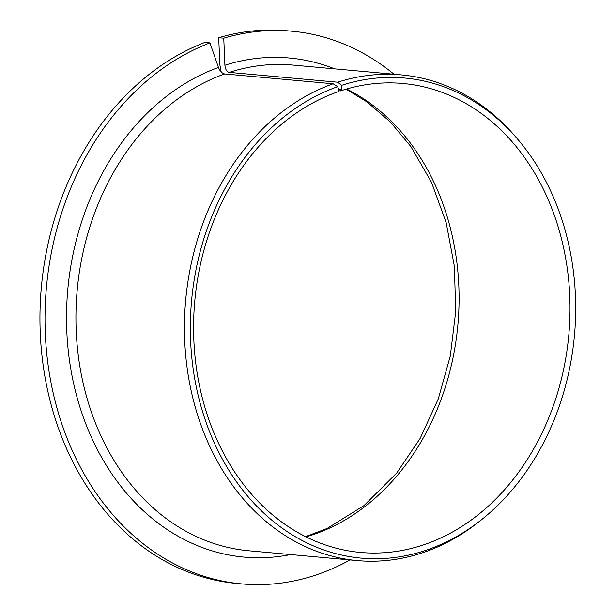 <?xml version="1.0" encoding="UTF-8"?>
<svg xmlns="http://www.w3.org/2000/svg" width="615" height="615" viewBox="0 0 615 615"><rect width="100%" height="100%" fill="white"/><g stroke="black" fill="none" stroke-linecap="round" stroke-linejoin="round"><path stroke-width="0.92" d="M209.946 42.881A277.48 221.315 95.2 0 0 45.587 339.103A277.48 221.315 95.2 0 0 241.81 583.912L236.76 583.451A277.48 221.315 95.2 0 1 40.536 338.642A277.48 221.315 95.2 0 1 204.895 42.427L209.946 42.881L218.456 67.435C219.962 71.171 222.023 73.339 224.621 73.946L333.13 83.771L337.658 86.684A241.026 192.234 95.2 0 0 205.126 419.584A241.026 192.234 95.2 0 0 483.944 517.745A241.026 192.234 95.2 0 0 518.161 139.774A241.026 192.234 95.2 0 0 341.502 85.377L341.656 88.967L340.526 90.897A235.437 187.783 95.2 0 1 403.017 83.486A235.437 187.783 95.2 0 1 568.813 334.891A235.437 187.783 95.2 0 1 360.575 552.447A235.437 187.783 95.2 0 1 193.917 341.725A235.437 187.783 95.2 0 1 338.219 91.681L338.796 89.944L337.658 86.684M338.796 89.944L341.656 88.967M221.192 71.947L219.855 64.783L218.709 37.73L223.76 38.184L224.913 65.244C225.305 69.349 226.75 71.732 229.241 72.378L337.743 82.202L341.502 85.377M241.81 583.912A277.48 221.315 95.2 0 0 350.027 559.934M393.992 74.223A277.48 221.315 95.2 0 0 291.841 31.204A277.48 221.315 95.2 0 0 223.76 38.184M291.841 31.204L286.782 30.75A277.48 221.315 95.2 0 0 218.709 37.73M333.13 83.771A243.847 194.486 95.2 0 0 184.823 343.062A243.847 194.486 95.2 0 0 357.392 560.596A243.847 194.486 95.2 0 0 481.491 519.752L483.944 517.745M518.161 139.774L516.1 137.353A243.847 194.486 95.2 0 0 401.349 74.892A243.847 194.486 95.2 0 0 337.743 82.202M338.534 90.713L340.526 90.897M306.062 536.872A235.437 187.783 95.2 0 0 457.883 324.851A235.437 187.783 95.2 0 0 346.599 89.014M224.621 73.946A243.847 194.486 95.2 0 0 76.314 333.245A243.847 194.486 95.2 0 0 248.883 550.779L357.392 560.596M401.349 74.892L292.848 65.067A243.847 194.486 95.2 0 0 229.241 72.378M218.456 67.435A250.574 199.852 95.2 0 0 69.802 362.765A250.574 199.852 95.2 0 0 290.657 554.561M334.614 68.849A250.574 199.852 95.2 0 0 224.913 65.244M305.57 536.626L327.088 528.47L364.003 505.584L396.652 473.112L420.16 438.41L438.272 398.904L450.288 356.047L455.73 311.413L454.362 266.226L446.159 222.615L431.461 182.225L410.866 146.562L390.302 121.924L366.94 101.882L346.068 89.167"/></g></svg>
